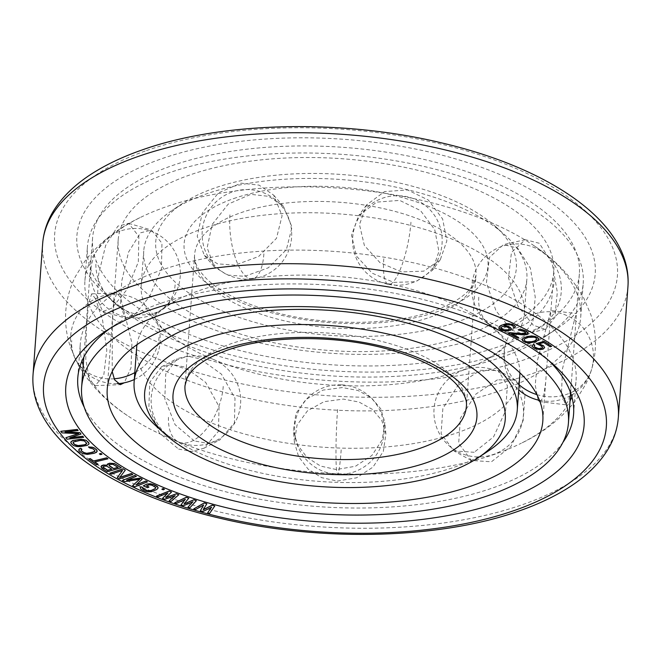 <?xml version="1.0" encoding="UTF-8"?>
<svg xmlns="http://www.w3.org/2000/svg" width="661" height="661" viewBox="0 0 661 661"><rect width="100%" height="100%" fill="white"/><g stroke="black" fill="none" stroke-linecap="round" stroke-linejoin="round"><path stroke-width="0.5" stroke-dasharray="3.31 2.48" d="M109.767 473.226L111.213 474.16M504.095 325.419L507.268 324.444L509.904 324.534L512.614 325.567L513.465 326.732M513.275 327.253L514.638 327.889L515.324 326.608M498.857 327.839L501.939 330.194L505.69 331.029L509.342 330.674L511.333 329.318M508.16 333.152L517.414 337.978L518.769 337.465M511.804 333.838L523.966 334.83L527.999 333.772M518.174 329.624L523.661 331.021L525.9 332.987M522.24 339.68L523.735 341.588L529.106 342.902L536.088 341.506L537.897 340.481L538.707 339.134M203.249 509.755L206.852 503.657M193.723 508.846L195.706 509.4L203.613 504.996M200.349 510.697L203.001 511.44L211.545 507.218M207.645 512.738L209.636 513.291L214.808 505.88M184.105 503.955L188.773 498.088M174.628 502.732L176.537 503.352L185.262 499.303M180.982 504.797L183.527 505.624L192.863 501.79M187.972 507.07L189.881 507.689L196.4 500.567M165.845 497.551L171.554 491.941M156.483 496.014L158.293 496.692L167.787 493.032M162.523 498.278L164.936 499.187L175 495.75M169.158 500.774L170.968 501.451L178.792 494.659M143.305 485.744L147.527 487.603L148.998 486.917M146.568 485.852L148.428 484.885L150.774 484.81L154.674 486.314L155.88 487.595M142.371 488.041L142.793 487.512M140.157 487.463L140.306 488.421L142.098 489.875L147.89 491.767L153.046 491.148L156.723 489.437L158.078 488.033M161.846 489.14L163.308 489.735L164.465 489.14M127.003 480.043L136.414 476.234M122.368 480.357L124.739 481.547L139.686 479.25M132.621 485.496L134.993 486.686L147.453 481.77M136.24 484.777L142.198 479.134M100.968 466.517L101.786 468.162L107.165 471.64L121.26 467.641M119.831 477.349L125.309 470.037M111.222 474.061L122.5 470.409M117.303 477.531L119.492 478.779L132.844 474.342M78.799 449.662L79.411 451.248L81.022 452.645L85.657 454.231L94.118 453.206L97.167 451.306M88.483 446.894L89.549 447.828L92.961 448.695L94.936 450.86M81.022 450.207L81.956 449.257M99.39 453.76L100.356 454.528L101.968 454.181M88.69 458.957L96.481 464.65L98.051 464.27M94.87 461.948L107.958 458.709M70.834 442.639L73.652 445.506L78.634 446.58L87.186 445.291L88.979 443.928L89.037 443.184M65.67 431.906L78.122 430.41M60.754 431.286L61.936 432.748L78.444 433.624M65.877 437.623L67.067 439.086L83.641 437.235M70.248 437.665L81.014 433.988M536.236 343.489L540.781 345.331L542.698 346.868L542.755 347.579M534.096 345.744L534.856 345.116M532.229 345.645L532.436 346.62L534.575 348.306L538.004 349.421L541.83 349.396L544.639 347.579M539.054 343.844L543.681 342.456L550.126 346.67L551.638 346.248M108.974 465.394L109.809 464.427L112.882 464.187L118.005 467.319M102.976 467.087L103.81 466.129L106.586 465.972L111.709 469.103M73.057 442.523L75.18 441.069L81.84 440.251L85.294 441.374L86.806 443.399M500.708 327.815L502.162 326.41L505.582 326.402L508.565 327.567L509.474 329.236M524.123 339.795L524.867 338.614L530.312 336.846L534.295 337.077L535.782 337.688L536.815 339.118M510.606 351.09A259.856 115.898 4.2 0 1 107.132 296.045A259.856 115.898 4.2 0 1 161.491 158.797A259.856 115.898 4.2 0 1 501.765 175.347A259.856 115.898 4.2 0 1 556.504 329.046A259.856 115.898 4.2 0 1 510.606 351.09M502.286 356.99A248.569 110.866 4.2 0 1 116.336 304.341A248.569 110.866 4.2 0 1 87.409 246.817A248.569 110.866 4.2 0 1 168.332 173.05A248.569 110.866 4.2 0 1 439.268 170.257A248.569 110.866 4.2 0 1 583.209 283.222A248.569 110.866 4.2 0 1 546.184 335.904A248.569 110.866 4.2 0 1 502.286 356.99M533.708 245.495A248.569 110.866 -175.8 0 1 580.722 317.065A248.569 110.866 -175.8 0 1 499.799 390.833A248.569 110.866 4.2 0 1 228.863 393.625A248.569 110.866 4.2 0 1 84.922 280.652A248.569 110.866 4.2 0 1 141.884 216.725A248.569 110.866 4.2 0 1 165.845 206.893A248.569 110.866 -175.8 0 1 533.708 245.495C555.661 259.98 572.376 277.587 583.878 298.318L590.876 314.801C594.619 326.278 596.065 338.06 595.197 350.173C594.222 362.269 591.008 373.721 585.572 384.504L576.161 399.756C561.784 418.396 542.764 433.236 519.116 444.275A248.569 110.866 -175.8 0 0 570.038 400.987M83.236 365.244A248.569 110.866 4.2 0 0 127.292 415.505A248.569 110.866 4.2 0 0 495.155 454.107A248.569 110.866 -175.8 0 0 519.116 444.275M571.914 397.046A248.569 110.866 -175.8 0 0 576.078 380.348A248.569 110.866 -175.8 0 0 432.137 267.375A248.569 110.866 -175.8 0 0 161.201 270.167A248.569 110.866 4.2 0 0 80.278 343.935A248.569 110.866 4.2 0 0 81.956 361.071M562.924 442.358A248.569 110.866 4.2 0 1 492.668 487.95A248.569 110.866 4.2 0 1 84.236 407.201M109.875 328.542A248.569 110.866 4.2 0 1 114.816 325.096A248.569 110.866 4.2 0 1 158.714 304.01A248.569 110.866 4.2 0 1 544.664 356.659A248.569 110.866 4.2 0 1 549.043 360.79M488.653 450.761A192.087 85.674 4.2 0 1 454.727 467.054A192.087 85.674 4.2 0 1 156.475 426.362M457.503 321.841A180.8 80.642 4.2 0 1 220.749 310.323A180.8 80.642 4.2 0 1 182.667 203.39A180.8 80.642 4.2 0 1 214.594 188.054A180.8 80.642 4.2 0 1 495.32 226.351A180.8 80.642 4.2 0 1 457.503 321.841M464.344 336.094A192.087 85.674 4.2 0 1 254.972 338.25A192.087 85.674 4.2 0 1 143.743 250.949A192.087 85.674 4.2 0 1 172.347 210.239A192.087 85.674 4.2 0 1 206.273 193.946A192.087 85.674 4.2 0 1 504.525 234.638A192.087 85.674 4.2 0 1 526.875 279.091A192.087 85.674 4.2 0 1 464.344 336.094M141.223 285.255A192.087 85.674 4.2 0 0 174.57 338.482A192.087 85.674 4.2 0 0 461.824 370.391A192.087 85.674 -175.8 0 0 483.596 361.17A192.087 85.674 -175.8 0 0 524.355 313.388A192.087 85.674 -175.8 0 0 413.125 226.087A192.087 85.674 -175.8 0 0 203.753 228.252A192.087 85.674 4.2 0 0 141.223 285.255L143.743 250.949M519.777 375.745A192.087 85.674 -175.8 0 1 457.247 432.748A192.087 85.674 4.2 0 1 247.875 434.913A192.087 85.674 4.2 0 1 136.645 347.612M136.976 344.678A192.087 85.674 4.2 0 1 177.404 299.83A192.087 85.674 4.2 0 1 199.176 290.609A192.087 85.674 -175.8 0 1 486.43 322.518L499.856 334.152C504.797 340.671 506.797 343.811 505.872 343.563L505.69 343.712C505.814 346.471 498.444 352.288 483.596 361.17M519.877 372.796A192.087 85.674 -175.8 0 0 486.43 322.518M112.205 371.573L112.345 321.436L114.138 300.829L116.799 292.881L120.616 297.822L131.936 342.993L130.994 367.813L124.227 382.81M95.581 298.797L91.664 293.864L88.434 303.928L86.384 329.186L85.781 359.229L89.566 380.777L95.25 385.636L103.752 375.374L106.793 350.074L102.587 320.213L95.581 298.797M474.185 452.289L453.942 450.918L441.102 433.666L442.853 408.473L458.585 384.479L480.208 370.309L498.254 370.466L507.375 385.669L505.591 410.845L493.56 436.88L474.185 452.289M553.769 271.944A218.378 97.398 -175.8 0 1 482.67 336.755A218.378 97.398 4.2 0 1 244.636 339.209A218.378 97.398 4.2 0 1 118.179 239.96A218.378 97.398 4.2 0 1 189.277 175.157A218.378 97.398 -175.8 0 1 427.312 172.695A218.378 97.398 -175.8 0 1 553.769 271.944L545.655 382.422L543.441 397.236L540.004 401.723M336.292 469.541L320.602 466.096L307.051 457.462L297.541 444.911L293.377 430.509L295.954 413.398L306.473 399.128L323.039 390.097L342.315 387.561L357.965 390.477L371.391 397.782L380.761 408.82L384.851 422.296L382.289 439.656L371.912 455.462L355.502 466.253L336.292 469.541M194.276 440.912L175.082 424.701L164.82 398.847L165.729 373.969L177.313 358.551L187.997 356.205L200.3 358.931L221.418 374.134L235.002 398.261L234.424 422.966L219.758 439.995L207.273 443.275L194.276 440.912M134.53 314.801L149.766 296.384L161.449 268.812L161.953 243.256L151.485 230.045L140.545 232.821L128.507 252.18L121.715 281.181L120.418 306.497L125.598 318.164L134.53 314.801M497.46 379.811L475.945 394.055L460.428 418.14L458.676 443.366L471.31 460.477L491.437 461.791L510.936 446.439L523.157 420.536L524.941 395.319L515.613 380.034L497.46 379.811M579.375 273.828A244.058 108.85 -175.8 0 1 499.923 346.257A244.058 108.85 4.2 0 1 233.903 349A244.058 108.85 4.2 0 1 92.573 238.076A244.058 108.85 4.2 0 1 172.025 165.655A244.058 108.85 -175.8 0 1 438.045 162.912A244.058 108.85 -175.8 0 1 579.375 273.828L576.433 313.818L574.855 318.28L562.486 368.83L561.47 394.212L565.552 404.763L568.832 400.26L571.36 382.934L576.433 313.818M337.325 481.068L356.56 477.812L372.953 467.129L383.33 451.422L385.9 434.054L381.81 420.52L372.44 409.415L359.022 402.045L343.348 399.087L324.064 401.673L307.522 410.787L297.02 425.122L294.426 442.267L298.598 456.627L308.084 469.079L321.618 477.647L337.325 481.068M178.619 449.075L191.591 451.455L203.96 448.224L218.46 431.303L219.055 406.548L205.662 382.364L184.634 367.095L172.29 364.385L161.515 366.781L149.774 382.273L148.882 407.184L159.309 432.905L178.619 449.075M111.841 308.133L102.802 311.471L97.341 299.747L98.596 274.373L105.653 245.471L117.865 226.153L128.688 223.352L138.868 236.456L138.331 262.029L126.92 289.65L111.841 308.133M235.019 265.135L217.576 263.846L204.356 255.41L197.218 236.316L202.291 213.082L218.394 192.872L241.042 183.155L259.071 185.13L273.671 195.144L282.098 215.726L276.472 238.324L258.6 256.509L235.019 265.135M401.467 271.902L379.976 262.64L364.368 245.471L359.46 224.55L366.599 204.893L384.553 191.591L407.49 189.922L428.345 200.052L442.639 218.998L446.861 240.835L440.325 259.666L423.726 271.15L401.467 271.902M533.303 325.27L517.786 305.903L508.491 277.876L511.449 252.477L525.28 239.687L539.318 243.289L552.175 263.252L557.314 292.212L554.819 317.503L545.399 329.302L533.303 325.27M244.752 276.323L268.374 267.763L286.378 249.676L292.022 227.136L283.511 206.472L268.812 196.35L250.767 194.342L228.194 204.117L212.164 224.484L207.141 247.726L214.205 266.73L227.359 275.075L244.752 276.323M393.683 282.379L415.885 281.685L432.426 270.308L438.912 251.544L434.748 229.656L420.512 210.57L399.707 200.399L376.762 202.109L358.7 215.536L351.52 235.225L356.453 256.08L372.168 273.175L393.683 282.379M511.647 330.128L523.636 334.193L532.791 322.428L535.253 297.177L530.362 268.143L517.67 248.148L503.508 244.578L489.404 257.451L486.43 282.817L495.981 310.81L511.647 330.128M538.087 400.029L535.236 385.049L537.525 360.179L550.927 310.53L576.417 313.57M618.332 417.471A293.426 130.878 4.2 0 1 522.81 504.55A293.426 130.878 4.2 0 1 202.968 507.846A293.426 130.878 4.2 0 1 33.05 374.49M627.95 286.51A293.426 130.878 4.2 0 1 532.427 373.589A293.426 130.878 4.2 0 1 212.586 376.894A293.426 130.878 4.2 0 1 42.668 243.529M146.519 150.551A282.14 125.846 4.2 0 1 544.234 182.279A282.14 125.846 4.2 0 1 525.578 359.336A282.14 125.846 4.2 0 1 127.862 327.616A282.14 125.846 4.2 0 1 146.519 150.551M184.997 385.652A141.074 62.919 4.2 0 1 230.929 343.786A141.074 62.919 4.2 0 1 384.694 342.2A141.074 62.919 4.2 0 1 466.385 406.308L476.003 275.348A141.074 62.919 4.2 0 1 430.071 317.214A141.074 62.919 4.2 0 1 276.306 318.8A141.074 62.919 4.2 0 1 194.615 254.692A141.074 62.919 4.2 0 1 240.538 212.825A141.074 62.919 4.2 0 1 394.311 211.239A141.074 62.919 4.2 0 1 476.003 275.348L472.128 286.015C468.095 292.567 457.329 302.399 433.938 310.736C392.915 325.576 326.17 326.377 274.431 312.182C243 303.482 220.262 292.236 206.224 278.446C197.548 269.3 193.681 261.376 194.615 254.692L184.997 385.652M233.697 198.573A152.361 67.959 4.2 0 1 448.464 215.709A152.361 67.959 4.2 0 1 438.4 311.314A152.361 67.959 4.2 0 1 223.633 294.186A152.361 67.959 4.2 0 1 233.697 198.573M337.589 409.448A44.791 2.933 92.3 0 0 337.573 474.317A44.791 2.933 92.3 0 0 341.2 449.678M223.236 386.396A44.791 23.457 112 0 1 206.686 428.584A44.791 23.457 112 0 1 179.106 442.159A44.791 23.457 112 0 1 168.588 414.877M159.07 337.193A44.791 38.867 154.6 0 1 134.811 372.606M114.146 378.786A44.791 38.867 154.6 0 1 74.924 358.072A44.791 38.867 154.6 0 1 71.735 340.597M175.124 284.85A44.791 36.091 -128.5 0 1 163.416 308.29A44.791 36.091 -128.5 0 1 118.889 306.572A44.791 36.091 -128.5 0 1 95.961 261.599M263.879 253.874A44.791 16.426 -97.1 0 1 252.461 278.802A44.791 16.426 -97.1 0 1 229.929 214.833M383.801 258.748A44.791 10.923 -78.6 0 0 388.528 284.379A44.791 10.923 -78.6 0 0 410.96 222.195M478.787 297.194A44.791 33.166 -52.5 0 0 489.305 324.254A44.791 33.166 -52.5 0 0 529.378 321.7A44.791 33.166 -52.5 0 0 554.339 280.231M504.393 351.231A44.791 39.883 17 0 0 519.116 384.776M536.856 394.6A44.791 39.883 17 0 0 591.512 369.639A44.791 39.883 17 0 0 592.983 361.79M116.336 304.341L107.132 296.045M84.922 280.652L87.409 246.817M580.722 317.065L583.209 283.222M546.184 335.904L556.504 329.046M127.292 415.505C105.339 401.02 88.624 383.413 77.122 362.682L70.124 346.199C66.381 334.722 64.935 322.94 65.803 310.827C66.778 298.731 69.992 287.279 75.428 276.496L84.839 261.244C99.216 242.604 118.236 227.764 141.884 216.725M77.791 377.778L80.278 343.935M573.591 414.183L576.078 380.348M544.664 356.659L553.868 364.955M114.816 325.096L104.496 331.954M182.667 203.39L172.347 210.239M495.32 226.351L504.525 234.638M524.355 313.388L526.875 279.091M174.57 338.482L161.144 326.848C156.203 320.329 154.203 317.189 155.128 317.437L155.31 317.288C155.186 314.529 162.556 308.712 177.404 299.83M91.664 293.864L116.799 292.881M118.179 239.96L107.231 389.056M471.31 460.477L453.942 450.918M92.573 238.076L83.831 357.13M571.36 382.934L570.633 392.874M515.613 380.034L498.254 370.466M545.655 382.422L542.821 421.04M273.671 195.144L283.511 206.472M204.356 255.41L214.205 266.73M440.325 259.666L432.426 270.308M366.599 204.893L358.7 215.536M545.399 329.302L523.636 334.193M525.28 239.687L503.508 244.578M565.552 404.763L540.054 401.731M294.426 442.267L293.377 430.509M385.9 434.054L384.851 422.296M161.515 366.781L177.313 358.551M203.96 448.224L219.758 439.995M95.25 385.636L120.385 384.661M128.688 223.352L151.485 230.045M102.802 311.471L125.598 318.164M463.956 369.846A44.791 44.791 0 0 0 436.425 426.899A44.791 44.791 0 0 0 493.478 454.429A44.791 44.791 0 0 0 521.008 397.377A44.791 44.791 0 0 0 463.956 369.846M341.216 384.809A44.791 44.791 0 0 0 294.641 427.741A44.791 44.791 0 0 0 337.573 474.317A44.791 44.791 0 0 0 384.148 431.385A44.791 44.791 0 0 0 341.216 384.809M212.718 359.121A44.791 44.791 0 0 0 154.393 383.834A44.791 44.791 0 0 0 179.106 442.159A44.791 44.791 0 0 0 237.431 417.446A44.791 44.791 0 0 0 212.718 359.121M134.299 379.505A44.791 44.791 0 0 0 155.88 319.717A44.791 44.791 0 0 0 96.225 298.417A44.791 44.791 0 0 0 117.427 383.644M163.416 308.29A44.791 44.791 0 0 0 170.604 245.347A44.791 44.791 0 0 0 107.669 238.158A44.791 44.791 0 0 0 100.48 301.102A44.791 44.791 0 0 0 163.416 308.29M252.461 278.802A44.791 44.791 0 0 0 291.352 228.789A44.791 44.791 0 0 0 241.348 189.905A44.791 44.791 0 0 0 202.456 239.91A44.791 44.791 0 0 0 252.461 278.802M388.528 284.379A44.791 44.791 0 0 0 441.292 249.321A44.791 44.791 0 0 0 406.234 196.557A44.791 44.791 0 0 0 353.47 231.614A44.791 44.791 0 0 0 388.528 284.379M489.305 324.254A44.791 44.791 0 0 0 552.109 315.975A44.791 44.791 0 0 0 543.821 253.171A44.791 44.791 0 0 0 481.018 261.45A44.791 44.791 0 0 0 489.305 324.254M571.368 395.138A44.791 44.791 0 0 0 561.817 313.686A44.791 44.791 0 0 0 518.745 389.825M539.483 400.351A44.791 44.791 0 0 0 570.426 395.675"/><path stroke-width="0.99" d="M125.301 470.136L123.12 468.781L109.767 473.226L111.213 474.16L122.582 470.376L117.294 477.63L119.484 478.886L132.836 474.441L131.382 473.607L119.724 477.482L125.301 470.136L123.111 468.88L109.759 473.326M499.509 502.203A259.856 115.898 4.2 0 1 159.235 485.653A259.856 115.898 4.2 0 1 104.496 331.954A259.856 115.898 4.2 0 1 150.394 309.91A259.856 115.898 4.2 0 1 553.868 364.955A259.856 115.898 4.2 0 1 499.509 502.203M513.465 326.732L513.267 327.352L514.63 327.988L515.316 326.708L513.605 324.997L508.763 323.65L505.111 323.997L501.278 325.41L499.047 327.112L499.452 328.905L501.93 330.293L505.682 331.128L510.606 330.227L511.275 328.608L508.202 326.253L504.095 325.419M515.316 326.708L514.721 325.642L512.523 324.386L506.937 323.609L501.286 325.311L499.782 326.212L498.848 327.939M525.9 332.987L523.487 333.855L509.515 332.64L508.16 333.152L517.406 338.077L518.761 337.564L511.564 333.813L523.958 334.929L526.627 334.615L527.99 333.871L528.048 332.929L525.264 330.748L521.62 329.583L518.166 329.723L524.677 331.665L525.925 333.037L525.082 333.813L509.507 332.747L508.152 333.251M518.761 337.564L511.804 333.838M527.99 333.871L527.569 332.095L525.272 330.649L521.628 329.484L518.166 329.723M538.698 339.233L537.211 337.217L531.841 335.912L527.437 336.466L523.669 337.911L522.38 338.986L522.57 340.762L525.454 342.439L529.097 343.001L536.079 341.605L538.558 339.928L538.36 338.25L535.476 336.573L533.419 336.152L529.106 336.242L524.851 337.407L523.041 338.432L522.231 339.779M214.8 505.979L212.148 505.244L203.167 509.895L206.843 503.756L204.191 503.021L193.714 508.945L195.697 509.507L203.687 504.946L200.341 510.796L202.993 511.54L211.644 507.169L207.637 512.837L209.628 513.39L214.8 505.979L212.156 505.136L203.249 509.755M206.843 503.756L204.199 502.922L193.714 508.945M203.613 504.996L200.341 510.796M211.545 507.218L207.637 512.837M196.391 500.666L193.855 499.84L183.981 504.103L188.773 498.187L186.228 497.361L174.628 502.831L176.528 503.451L185.377 499.253L180.974 504.897L183.518 505.723L193.004 501.724L187.964 507.169L189.872 507.788L196.391 500.666L193.863 499.741L184.105 503.955M188.773 498.187L186.237 497.262L174.628 502.831M185.262 499.303L180.974 504.897M192.863 501.79L187.964 507.169M178.784 494.758L176.371 493.858L165.68 497.708L171.546 492.04L169.133 491.14L156.475 496.114L158.285 496.799L167.944 492.966L162.515 498.386L164.928 499.286L175.182 495.684L169.15 500.873L170.959 501.55L178.784 494.758L176.38 493.759L165.845 497.551M171.546 492.04L169.142 491.032L156.475 496.114M167.787 493.032L162.515 498.386M175 495.75L169.15 500.873M158.07 488.14L157.301 486.356L153.616 484.513L150.344 483.736L146.982 484.034L143.297 485.843L147.519 487.702L148.989 487.017L146.453 485.901L149.436 484.769L152.137 485.298L155.897 487.62L155.029 488.793L151.352 490.503L148.791 490.933L143.561 489.289L142.33 488.082L142.784 487.611L141.099 486.868L140.149 487.57L140.933 489.239L144.619 491.09L147.882 491.867L151.534 491.693L156.715 489.537L158.07 488.14L157.929 487.182L153.608 484.612L150.344 483.835L146.973 484.133L143.297 485.843M148.989 487.017L146.568 485.852M155.88 487.595L155.029 488.694L151.361 490.404L148.799 490.834L146.098 490.305L142.371 488.041M142.784 487.611L141.099 486.769L140.149 487.57M164.457 489.239L163.011 488.537L161.846 489.239L163.3 489.834L164.457 489.239L163.003 488.644L161.846 489.239M142.189 479.233L140.082 478.176L126.59 480.208L136.406 476.333L134.827 475.54L122.368 480.464L124.731 481.646L139.81 479.225L132.613 485.604L134.984 486.785L147.444 481.869L145.866 481.076L136.059 484.951L142.198 479.134L140.091 478.077L127.003 480.043M136.406 476.333L134.836 475.441L122.368 480.464M139.686 479.25L132.613 485.604M147.444 481.869L145.874 480.977L136.24 484.777M121.252 467.74L114.46 463.526L109.66 463.221L107.487 464.047L107.107 465.294L103.356 465.104L100.959 466.625L101.777 468.261L107.156 471.739L121.252 467.74L114.452 463.634L109.652 463.32L106.958 464.923M107.057 465.179L103.364 465.005L101.488 465.749L100.959 466.625M132.836 474.441L131.39 473.507L119.831 477.349M122.5 470.409L117.294 477.63M97.159 451.405L96.556 449.72L93.722 447.604L88.483 446.894L89.549 447.927L92.953 448.794L94.564 450.199L94.82 451.471L88.087 453.306L85.236 453.272L81.386 450.976L81.129 449.703L81.947 449.356L80.873 448.422L79.403 448.893L78.849 450.505L82.237 453.463L87.326 454.396L94.11 453.306L96.547 452.281L97.109 450.662L94.936 448.422L92.342 447.208L88.475 446.993M94.936 450.86L93.052 452.273L86.591 453.297L83.005 452.273L81.022 450.207M81.947 449.356L80.882 448.323L79.411 448.794L78.791 449.761M101.959 454.281L101.001 453.421L99.381 453.867L100.348 454.628L101.959 454.281L101.001 453.52L99.381 453.867M98.043 464.369L94.763 461.973L107.95 458.808L106.718 457.916L93.532 461.081L90.251 458.684L88.681 459.056L96.473 464.749L98.051 464.27L94.87 461.948M107.95 458.808L106.727 457.817L93.54 460.973L90.26 458.577L88.681 459.056M89.028 443.291L86.219 440.325L81.237 439.243L72.693 440.532L70.892 441.895L71.272 443.589L73.644 445.605L76.949 446.563L80.493 446.58L87.178 445.39L88.971 444.027L88.591 442.44L86.219 440.424L82.914 439.458L79.37 439.441L72.685 440.631L70.884 441.994L70.826 442.738M78.114 430.518L77.337 429.443L60.754 431.286L61.936 432.856L78.717 433.633L65.877 437.722L67.058 439.185L83.633 437.334L82.848 436.359L69.793 437.822L81.006 434.087L79.956 432.79L65.067 431.972L78.114 430.518L77.329 429.543L60.754 431.393M78.444 433.624L65.877 437.722M83.633 437.334L82.856 436.26L70.248 437.665M81.006 434.087L79.964 432.691L65.67 431.906M542.747 347.496L541.623 348.413L538.541 348.653L534.749 347.017L534.105 345.835L534.848 345.216L533.518 344.348L532.221 345.744L532.427 346.719L534.567 348.405L539.872 349.619L543.028 349.157L544.631 347.678L543.615 345.885L538.847 343.902L543.673 342.555L550.117 346.769L551.629 346.347L544.069 341.406L536.228 343.588L542.103 346.306L542.755 347.579L541.615 348.512L537.269 348.479L534.741 347.116L534.088 345.843M534.848 345.216L533.526 344.249L532.221 345.744M544.631 347.678L543.623 345.786L539.054 343.844M551.629 346.347L544.077 341.307L536.228 343.588M118.005 467.319L113.618 468.558L108.999 465.311M111.709 469.103L107.619 470.26L103 467.013M86.806 443.399L84.691 444.754L78.039 445.572L74.577 444.448L73.057 442.523M509.466 329.153L507.194 330.128L504.558 330.046L501.567 328.872L500.708 327.815M536.815 339.118L534.6 340.902L530.626 341.968L526.652 341.737L525.165 341.126L524.123 339.795M570.038 400.987A248.569 110.866 -175.8 0 0 571.914 397.046M83.236 365.244A248.569 110.866 4.2 0 1 81.956 361.071M84.236 407.201A248.569 110.866 4.2 0 1 77.791 377.778A248.569 110.866 4.2 0 1 109.875 328.542M549.043 360.79A248.569 110.866 4.2 0 1 573.591 414.183A248.569 110.866 4.2 0 1 562.924 442.358M513.267 327.352L513.481 326.765L512.606 325.675L509.895 324.634L507.26 324.543L503.913 325.501L509.557 326.988L510.664 327.74L511.325 329.418M509.474 329.236L507.185 330.227L504.55 330.145L501.567 328.98L500.683 327.881L502.153 326.509L505.574 326.501L508.557 327.666L509.474 329.236M528.346 337.366L534.286 337.176L535.774 337.788L536.831 339.184L536.071 340.299L532.584 341.654L526.643 341.836L525.156 341.225L524.099 339.828L524.859 338.713L528.346 337.366M107.611 470.359L102.976 467.087L103.802 466.228L106.578 466.071L111.808 469.17L107.619 470.26M109.8 464.534L112.874 464.286L118.112 467.385L113.609 468.657L109.346 465.906L109.123 464.931L109.8 464.534M74.569 444.547L73.321 443.275L73.255 442.011L80.303 440.4L84.319 440.887L86.822 443.44L85.897 444.489L79.551 445.63L76.693 445.506L74.577 444.448M165.68 434.649L156.475 426.362A192.087 85.674 4.2 0 1 134.125 381.909A192.087 85.674 4.2 0 1 196.656 324.906A192.087 85.674 4.2 0 1 406.028 322.75A192.087 85.674 4.2 0 1 517.257 410.051A192.087 85.674 4.2 0 1 488.653 450.761L478.333 457.61A180.8 80.642 4.2 0 1 446.406 472.945A180.8 80.642 4.2 0 1 165.68 434.649A180.8 80.642 4.2 0 1 203.497 339.159A180.8 80.642 4.2 0 1 440.251 350.677A180.8 80.642 4.2 0 1 478.333 457.61M134.125 381.909L136.645 347.612A192.087 85.674 4.2 0 1 136.976 344.678M517.257 410.051L519.777 375.745A192.087 85.674 -175.8 0 0 519.877 372.796M124.227 382.81L120.385 384.661L114.593 379.802L112.205 371.573M471.723 485.843A218.378 97.398 4.2 0 1 233.688 488.305A218.378 97.398 4.2 0 1 107.231 389.056A218.378 97.398 4.2 0 1 178.33 324.245A218.378 97.398 -175.8 0 1 416.364 321.791A218.378 97.398 -175.8 0 1 542.821 421.04A218.378 97.398 -175.8 0 1 471.723 485.843M488.975 495.345A244.058 108.85 4.2 0 1 222.955 498.088A244.058 108.85 4.2 0 1 81.625 387.172A244.058 108.85 4.2 0 1 161.077 314.743A244.058 108.85 -175.8 0 1 427.097 312A244.058 108.85 -175.8 0 1 568.427 422.924A244.058 108.85 -175.8 0 1 488.975 495.345M540.004 401.723L538.087 400.029M514.481 510.449A282.14 125.846 4.2 0 1 116.766 478.721A282.14 125.846 4.2 0 1 135.422 301.664A282.14 125.846 4.2 0 1 533.138 333.384A282.14 125.846 4.2 0 1 514.481 510.449M618.332 417.471C617.448 428.824 613.879 439.639 607.616 449.918C597.784 465.774 582.705 479.597 562.371 491.404C549.605 498.84 535.129 505.384 518.943 511.027C439.871 539.252 320.469 542.103 221.295 518.563C109.23 492.759 28.44 436.814 33.05 374.49A293.426 130.878 4.2 0 1 128.573 287.411A293.426 130.878 4.2 0 1 448.414 284.106A293.426 130.878 4.2 0 1 618.332 417.471L627.95 286.51A293.426 130.878 4.2 0 0 458.032 153.154A293.426 130.878 4.2 0 0 138.19 156.45A293.426 130.878 4.2 0 0 42.668 243.529C43.535 232.292 47.047 221.584 53.186 211.404C63.059 195.342 78.304 181.345 98.927 169.431C111.618 162.061 125.995 155.575 142.057 149.973C221.129 121.748 340.531 118.897 439.705 142.437C551.77 168.241 632.56 224.186 627.95 286.51M427.303 462.427A152.361 67.959 4.2 0 1 212.536 445.291A152.361 67.959 4.2 0 1 222.6 349.686A152.361 67.959 4.2 0 1 437.367 366.814A152.361 67.959 4.2 0 1 427.303 462.427M420.462 448.175A141.074 62.919 4.2 0 1 266.689 449.761A141.074 62.919 4.2 0 1 184.997 385.652L186.923 378.464L188.798 375.101C194.549 365.847 207.306 357.568 227.062 350.264C268.085 335.424 334.83 334.623 386.569 348.818C418 357.518 440.738 368.764 454.776 382.554C463.452 391.7 467.319 399.624 466.385 406.308A141.074 62.919 4.2 0 1 420.462 448.175M134.811 372.606A44.791 38.867 154.6 0 1 114.146 378.786M519.116 384.776A44.791 39.883 17 0 0 536.856 394.6M33.05 374.49L42.668 243.529M83.831 357.13L81.625 387.172M570.633 392.874L568.427 422.924M117.427 383.644A44.791 44.791 0 0 0 134.299 379.505M518.745 389.825A44.791 44.791 0 0 0 539.483 400.351M570.426 395.675A44.791 44.791 0 0 0 571.368 395.138"/></g></svg>
